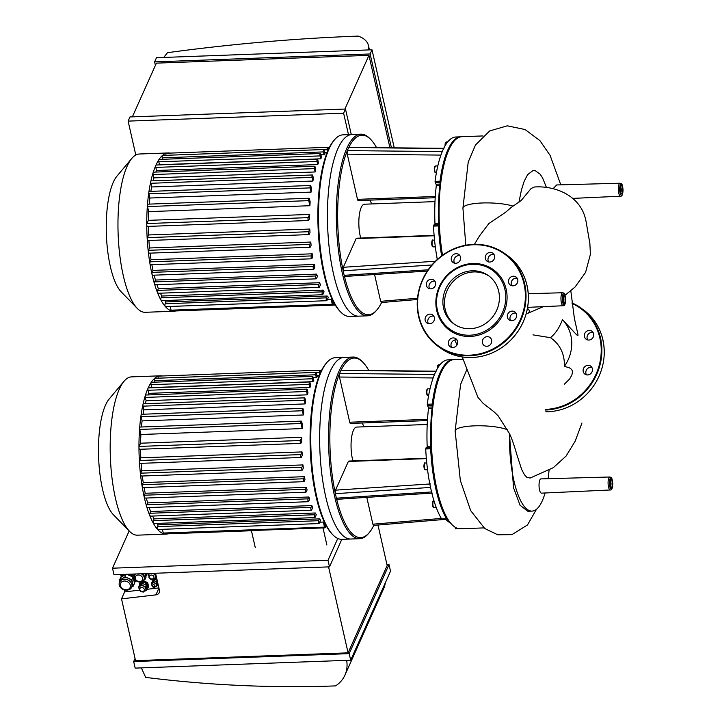 <?xml version="1.0" encoding="UTF-8"?>
<svg xmlns="http://www.w3.org/2000/svg" width="722" height="722" viewBox="0 0 722 722"><rect width="100%" height="100%" fill="white"/><g stroke="black" fill="none" stroke-linecap="round" stroke-linejoin="round"><path stroke-width="1.08" d="M255.272 547.619L251.4 530.553M323.005 527.926L326.876 544.993M309.955 387.443L309.26 384.366A1.561 0.478 -92.1 0 1 309.187 382.786A1.561 0.478 -92.1 0 1 309.576 381.974A1.561 0.478 -92.1 0 1 310 382.696L310.704 385.774A74.005 22.553 87.9 0 0 310.325 386.595A74.005 22.553 87.9 0 0 309.955 387.443L148.714 393.364L148.019 390.277A1.561 0.478 -92.1 0 1 148.091 388.129A79.194 24.142 -92.1 0 1 151.178 382.425A1.561 0.478 -92.1 0 1 151.358 382.299L312.59 376.379A1.561 0.478 87.9 0 0 312.211 377.191A1.561 0.478 87.9 0 0 312.274 378.77L312.942 381.676L151.701 387.597L151.042 384.691A1.561 0.478 -92.1 0 1 151.178 382.425A79.194 24.142 -92.1 0 1 154.634 378.364A1.561 0.478 -92.1 0 1 154.743 378.31L315.983 372.39A1.561 0.478 87.9 0 0 315.595 373.202A1.561 0.478 87.9 0 0 315.667 374.781L316.299 377.579L313.158 377.696M148.073 394.934A74.005 22.553 -92.1 0 1 148.714 393.364M307.987 392.732A74.005 22.553 87.9 0 0 307.337 394.826L146.106 400.746L145.348 397.416A1.561 0.478 -92.1 0 1 145.366 395.412A1.561 0.478 -92.1 0 1 145.663 395.024L306.895 389.104A1.561 0.478 -92.1 0 1 307.328 389.826L307.987 392.732M145.284 403.688A74.005 22.553 -92.1 0 1 146.106 400.746M305.659 401.36A74.005 22.553 87.9 0 0 305.108 403.923L143.877 409.843L143.037 406.152A1.561 0.478 -92.1 0 1 143.01 404.32A1.561 0.478 -92.1 0 1 143.353 403.76L304.594 397.84A1.561 0.478 -92.1 0 1 305.018 398.562L305.659 401.36M143.064 414.229A74.005 22.553 -92.1 0 1 143.877 409.843M303.745 411.865A74.005 22.553 87.9 0 0 303.33 414.979L142.09 420.899L141.133 416.675A1.561 0.478 -92.1 0 1 141.07 415.06A1.561 0.478 -92.1 0 1 141.449 414.284L302.689 408.363A1.561 0.478 -92.1 0 1 303.123 409.085L303.745 411.865M141.431 426.991A74.005 22.553 -92.1 0 1 142.09 420.899M302.374 424.707A74.005 22.553 87.9 0 0 302.13 428.579L140.889 434.5L139.743 429.428A1.561 0.478 -92.1 0 1 139.644 428.065A1.561 0.478 -92.1 0 1 140.059 427.045L301.291 421.125A1.561 0.478 -92.1 0 1 301.724 421.847L302.374 424.707M139.743 449.057A1.561 0.478 -92.1 0 1 139.499 449.301A1.561 0.478 -92.1 0 1 138.967 447.595A1.561 0.478 -92.1 0 1 139.147 446.431L140.582 443.209A74.005 22.553 -92.1 0 1 140.889 434.5M140.582 443.209L301.823 437.288A74.005 22.553 87.9 0 0 301.796 441.322L300.975 443.137A1.561 0.478 87.9 0 1 300.74 443.38L139.499 449.301M140.203 463.145A1.561 0.478 -92.1 0 1 139.96 463.38A1.561 0.478 -92.1 0 1 139.436 461.963A1.561 0.478 -92.1 0 1 139.608 460.51L140.799 457.829A74.005 22.553 -92.1 0 1 140.564 449.264M140.799 457.829L302.04 451.918A74.005 22.553 87.9 0 0 302.229 455.465L301.435 457.225A1.561 0.478 87.9 0 1 301.2 457.468L139.96 463.38M141.295 475.807A1.561 0.478 -92.1 0 1 141.052 476.051A1.561 0.478 -92.1 0 1 140.546 474.886A1.561 0.478 -92.1 0 1 140.7 473.181L141.747 470.834A74.005 22.553 -92.1 0 1 141.115 463.343M141.747 470.834L302.978 464.914A74.005 22.553 87.9 0 0 303.321 468.109L302.527 469.887A1.561 0.478 87.9 0 1 302.292 470.13L141.052 476.051M142.893 487.341A1.561 0.478 -92.1 0 1 142.649 487.585A1.561 0.478 -92.1 0 1 142.18 486.646A1.561 0.478 -92.1 0 1 142.297 484.706L143.245 482.594A74.005 22.553 -92.1 0 1 142.324 476.006M143.245 482.594L304.485 476.673A74.005 22.553 87.9 0 0 304.955 479.579L304.133 481.421A1.561 0.478 87.9 0 1 303.89 481.664L142.649 487.585M144.951 497.855A1.561 0.478 -92.1 0 1 144.707 498.099A1.561 0.478 -92.1 0 1 144.283 497.368A1.561 0.478 -92.1 0 1 144.355 495.22L145.23 493.27A74.005 22.553 -92.1 0 1 144.084 487.531M145.23 493.27L306.462 487.35A74.005 22.553 87.9 0 0 307.067 489.976L306.191 491.935A1.561 0.478 -92.1 0 1 305.947 492.178A1.561 0.478 -92.1 0 1 305.451 491.059A1.561 0.478 -92.1 0 1 305.587 489.308L306.462 487.35M147.441 507.386A1.561 0.478 -92.1 0 1 147.207 507.629A1.561 0.478 -92.1 0 1 146.819 507.097A1.561 0.478 -92.1 0 1 146.846 504.759L147.676 502.909A74.005 22.553 -92.1 0 1 146.349 498.036M147.676 502.909L308.908 496.998A74.005 22.553 87.9 0 0 309.63 499.353L308.682 501.465A1.561 0.478 -92.1 0 1 308.438 501.709A1.561 0.478 -92.1 0 1 307.942 500.599A1.561 0.478 -92.1 0 1 308.086 498.839L308.908 496.998M150.393 515.905A1.561 0.478 -92.1 0 1 150.149 516.149A1.561 0.478 -92.1 0 1 149.833 515.788A1.561 0.478 -92.1 0 1 149.797 513.279L150.591 511.501A74.005 22.553 -92.1 0 1 149.147 507.557M150.591 511.501L311.832 505.581A74.005 22.553 87.9 0 0 312.68 507.647L311.633 509.985A1.561 0.478 -92.1 0 1 311.39 510.228A1.561 0.478 -92.1 0 1 310.893 509.118A1.561 0.478 -92.1 0 1 311.038 507.358L311.832 505.581M153.849 523.288A1.561 0.478 -92.1 0 1 153.615 523.531A1.561 0.478 -92.1 0 1 153.362 523.315A1.561 0.478 -92.1 0 1 153.254 520.661L154.048 518.892A74.005 22.553 -92.1 0 1 152.577 516.059M154.048 518.892L315.279 512.981A74.005 22.553 87.9 0 0 316.29 514.687L315.09 517.367A1.561 0.478 -92.1 0 1 314.846 517.611A1.561 0.478 -92.1 0 1 314.35 516.492A1.561 0.478 -92.1 0 1 314.494 514.741L315.279 512.981M157.947 529.253A1.561 0.478 -92.1 0 1 157.703 529.497A1.561 0.478 -92.1 0 1 157.531 529.407A1.561 0.478 -92.1 0 1 157.179 528.107A1.561 0.478 -92.1 0 1 157.351 526.627L158.163 524.804A74.005 22.553 -92.1 0 1 156.99 523.405M158.163 524.804L319.395 518.883A74.005 22.553 87.9 0 0 320.622 520.12L319.178 523.333A1.561 0.478 -92.1 0 1 318.943 523.576A1.561 0.478 -92.1 0 1 318.438 522.466A1.561 0.478 -92.1 0 1 318.582 520.706L319.395 518.883M319.693 522.196L323.348 522.06A74.005 22.553 87.9 0 0 324.593 522.602L325.243 525.463A1.561 0.478 87.9 0 1 325.315 527.042A1.561 0.478 87.9 0 1 324.927 527.854L163.686 533.775A1.561 0.478 -92.1 0 1 163.641 533.766A1.561 0.478 -92.1 0 1 163.262 533.053L162.414 529.325M319.332 375.386L316.949 375.476M315.983 372.39A1.561 0.478 87.9 0 1 316.407 373.112L317.247 376.803A74.005 22.553 87.9 0 0 316.299 377.579M312.59 376.379A1.561 0.478 87.9 0 1 313.023 377.101L313.781 380.44A74.005 22.553 87.9 0 0 312.942 381.676M302.978 464.914L301.931 467.26A1.561 0.478 87.9 0 0 301.787 469.02A1.561 0.478 87.9 0 0 302.292 470.13M304.485 476.673L303.538 478.794A1.561 0.478 87.9 0 0 303.393 480.545A1.561 0.478 87.9 0 0 303.89 481.664M302.04 451.918L300.839 454.589A1.561 0.478 87.9 0 0 300.695 456.349A1.561 0.478 87.9 0 0 301.2 457.468M301.823 437.288L300.379 440.51A1.561 0.478 87.9 0 0 300.244 442.27A1.561 0.478 87.9 0 0 300.74 443.38M168.027 533.802A1.561 0.478 -92.1 0 1 167.991 533.811A79.194 24.142 -92.1 0 1 166.168 534.109A79.194 24.142 -92.1 0 1 163.641 533.766A79.194 24.142 -92.1 0 1 157.531 529.407A79.194 24.142 -92.1 0 1 153.362 523.315A79.194 24.142 -92.1 0 1 149.833 515.788A79.194 24.142 -92.1 0 1 146.819 507.097A79.194 24.142 -92.1 0 1 144.283 497.368A79.194 24.142 -92.1 0 1 142.18 486.646A79.194 24.142 -92.1 0 1 140.546 474.886A79.194 24.142 -92.1 0 1 139.436 461.963A79.194 24.142 -92.1 0 1 138.967 447.595A79.194 24.142 -92.1 0 1 139.644 428.065A79.194 24.142 -92.1 0 1 141.07 415.06A79.194 24.142 -92.1 0 1 143.01 404.32A79.194 24.142 -92.1 0 1 145.366 395.412A79.194 24.142 -92.1 0 1 148.091 388.129A1.561 0.478 -92.1 0 1 148.335 387.885L309.576 381.974M251.437 530.742L167.991 533.811A1.561 0.478 -92.1 0 1 167.757 533.621M323.348 522.06L324.494 527.132A1.561 0.478 87.9 0 0 324.927 527.854M154.761 382.173L154.427 380.702A1.561 0.478 -92.1 0 1 154.634 378.364A79.194 24.142 -92.1 0 1 158.497 376.117A1.561 0.478 -92.1 0 1 158.533 376.117L319.774 370.196A1.561 0.478 87.9 0 0 319.386 371.009A1.561 0.478 87.9 0 0 319.458 372.588L319.819 374.186M320.559 372.48L320.207 370.918A1.561 0.478 87.9 0 0 319.774 370.196M158.163 378.184A1.561 0.478 -92.1 0 1 158.497 376.117A79.194 24.142 -92.1 0 1 160.356 375.819A79.194 24.142 -92.1 0 1 162.215 375.981M305.108 403.923L304.278 400.232A1.561 0.478 -92.1 0 1 304.206 398.652A1.561 0.478 -92.1 0 1 304.594 397.84M307.337 394.826L306.579 391.495A1.561 0.478 -92.1 0 1 306.516 389.916A1.561 0.478 -92.1 0 1 306.895 389.104M303.33 414.979L302.374 410.755A1.561 0.478 -92.1 0 1 302.301 409.184A1.561 0.478 -92.1 0 1 302.689 408.363M302.13 428.579L300.975 423.516A1.561 0.478 -92.1 0 1 300.903 421.937A1.561 0.478 -92.1 0 1 301.291 421.125M330.125 371.505A90.882 27.707 -92.1 0 1 344.195 357.372L335.306 357.697A90.882 27.707 -92.1 0 0 326.615 362.805A90.882 27.707 -92.1 0 0 321.227 371.83A90.882 27.707 -92.1 0 0 311.516 459.887A90.882 27.707 -92.1 0 0 332.932 534.894A90.882 27.707 -92.1 0 0 341.966 539.343L350.865 539.018A90.882 27.707 -92.1 0 1 321.813 474.02A90.882 27.707 -92.1 0 1 330.125 371.505M332.932 534.894L332.012 533.946A89.844 27.382 -92.1 0 1 310.83 459.797A89.844 27.382 -92.1 0 1 320.442 372.751A89.844 27.382 -92.1 0 1 325.766 363.816L326.615 362.805M166.168 534.109L137.379 535.164A79.194 24.142 -92.1 0 1 129.5 531.284A79.194 24.142 -92.1 0 1 110.836 465.925A79.194 24.142 -92.1 0 1 119.301 389.185A79.194 24.142 -92.1 0 1 123.994 381.315A79.194 24.142 -92.1 0 1 131.566 376.875L160.356 375.819M129.5 531.284L113.363 514.669A61.045 18.61 -92.1 0 1 98.977 464.282A61.045 18.61 -92.1 0 1 105.502 405.141A61.045 18.61 -92.1 0 1 109.121 399.076L123.994 381.315M427.424 420.592L350.45 423.417A2.599 0.794 -92.1 0 1 349.728 422.217L339.475 377.028L339.575 373.491A89.844 27.382 -92.1 0 1 340.856 370.621A89.844 27.382 -92.1 0 1 363.058 362.453A89.844 27.382 -92.1 0 1 368.789 370.53M447.117 359.908L452.071 359.727L447.117 359.908A84.654 25.802 87.9 0 0 435.772 371.559A84.654 25.802 87.9 0 0 434.491 374.429A84.654 25.802 87.9 0 0 427.271 404.266L427.442 405.674L432.388 405.493L432.207 404.085L427.271 404.266M363.735 426.81A31.163 9.494 87.9 0 0 362.318 422.984M435.772 371.559L341.262 370.26M337.508 498.911L336.407 498.18A89.844 27.382 -92.1 0 1 335.378 493.667L335.522 490.148L348.356 461.475A2.599 0.794 -92.1 0 1 348.762 461.069L426.323 458.226M337.12 499.317L432.27 493.09M425.709 448.976L430.646 448.795L430.917 447.703L425.971 447.884L425.709 448.976A84.654 25.802 87.9 0 0 430.538 487.431A84.654 25.802 87.9 0 0 431.566 491.953A84.654 25.802 87.9 0 0 441.566 518.865L441.873 518.856M456.214 527.827L455.185 527.872L455.537 528.865L459.255 528.73M455.185 527.872L455.149 527.24M450.32 522.899A79.456 24.223 -92.1 0 1 445.402 518.856M373.617 525.408L445.808 519.317M373.978 525.047L372.877 524.199L366.785 497.377M373.806 525.39A89.844 27.382 -92.1 0 1 369.303 532.574A89.844 27.382 -92.1 0 1 336.407 498.18L431.566 491.953M430.538 487.431L335.378 493.667A89.844 27.382 -92.1 0 1 339.575 373.491L434.491 374.429M352.932 460.916A20.776 6.336 -92.1 0 1 351.082 443.308A20.776 6.336 -92.1 0 1 356.659 427.072L427.207 424.482M425.971 447.884L430.908 447.613M430.863 446.557L427.189 446.683L426.919 447.757M427.189 446.683A79.456 24.223 -92.1 0 1 428.516 408.508L432.045 408.381M432.207 406.973L428.336 407.118L428.516 408.508M428.336 407.118L427.442 405.674M432.207 404.085A84.654 25.802 87.9 0 1 452.062 359.727L452.252 359.881M483.984 527.899L460.374 528.766A84.654 25.802 -92.1 0 1 451.954 524.614A84.654 25.802 -92.1 0 1 431.449 425.718A84.654 25.802 -92.1 0 1 446.07 364.33L445.221 365.341A83.617 25.487 87.9 0 0 432.388 405.493A83.617 25.487 87.9 0 0 430.917 447.703A83.617 25.487 87.9 0 0 446.927 518.261L446.665 518.811L441.566 518.865M430.646 448.795A84.654 25.802 87.9 0 0 446.512 518.685M446.927 518.261A83.617 25.487 87.9 0 0 451.033 523.667L451.954 524.614M363.058 362.453L362.128 361.496A90.882 27.707 87.9 0 0 353.094 357.047A90.882 27.707 87.9 0 0 328.718 428.056A90.882 27.707 87.9 0 0 359.764 538.693A90.882 27.707 87.9 0 0 368.446 533.594L369.303 532.574M359.764 538.693L350.865 539.018A90.882 27.707 -92.1 0 1 319.819 428.381A90.882 27.707 -92.1 0 1 344.195 357.372L353.094 357.047M446.07 364.33A84.654 25.802 -92.1 0 1 454.156 359.574L463.118 359.24M435.204 197.729L358.229 200.554A2.599 0.794 -92.1 0 1 357.507 199.344L347.255 154.156L347.363 150.618A89.844 27.382 -92.1 0 1 348.645 147.757A89.844 27.382 -92.1 0 1 370.837 139.581A89.844 27.382 -92.1 0 1 376.568 147.667M454.932 137.045L454.914 137.045A84.654 25.802 87.9 0 0 443.552 148.687A84.654 25.802 87.9 0 0 442.27 151.557A84.654 25.802 87.9 0 0 435.05 181.393L435.231 182.81L440.167 182.621L439.996 181.213L435.05 181.393M371.514 203.947A31.163 9.494 87.9 0 0 370.097 200.111M459.86 136.855L454.905 137.045L460.031 137.009M443.552 148.687L349.033 147.387L443.949 148.326M345.296 276.048L344.186 275.317A89.844 27.382 -92.1 0 1 343.167 270.804L343.302 267.284L356.136 238.603A2.599 0.794 -92.1 0 1 356.542 238.206L434.102 235.354M344.908 276.454L427.28 271.057M381.397 302.536L417.379 299.504M381.757 302.175L380.656 301.327L374.574 274.504M381.595 302.518A89.844 27.382 -92.1 0 1 377.083 309.702A89.844 27.382 -92.1 0 1 344.186 275.317L428.119 269.82M431.864 264.992L343.167 270.804A89.844 27.382 -92.1 0 1 347.363 150.618L442.27 151.557M360.72 238.052A20.776 6.336 -92.1 0 1 358.87 220.436A20.776 6.336 -92.1 0 1 364.439 204.209L434.996 201.619M438.696 224.831L433.76 225.02L433.489 226.112A84.654 25.802 87.9 0 0 437.297 259.415M433.76 225.02L438.687 224.741M438.642 223.685L434.969 223.82L434.698 224.885M434.969 223.82A79.456 24.223 -92.1 0 1 436.305 185.635L439.824 185.509M439.987 184.11L436.115 184.245L436.305 185.635M436.115 184.245L435.231 182.81M433.489 226.112L438.435 225.932L438.696 224.84A83.617 25.487 87.9 0 0 441.945 255.624M438.435 225.932A84.654 25.802 87.9 0 0 441.638 255.85M442.523 255.2A84.654 25.802 -92.1 0 1 439.238 202.846A84.654 25.802 -92.1 0 1 453.849 141.458L453.001 142.469A83.617 25.487 87.9 0 0 440.167 182.621A83.617 25.487 87.9 0 0 438.696 224.84M459.842 136.864A84.654 25.802 87.9 0 0 439.996 181.213M370.837 139.581L369.917 138.633A90.882 27.707 87.9 0 0 360.883 134.175A90.882 27.707 87.9 0 0 336.497 205.192A90.882 27.707 87.9 0 0 367.543 315.821A90.882 27.707 87.9 0 0 376.234 310.722L377.083 309.702M327.608 205.517A90.882 27.707 -92.1 0 1 351.984 134.509L343.085 134.833A90.882 27.707 -92.1 0 0 334.403 139.933A90.882 27.707 -92.1 0 0 324.638 274.324A90.882 27.707 -92.1 0 0 340.721 312.021A90.882 27.707 -92.1 0 0 349.755 316.48L358.653 316.155A90.882 27.707 -92.1 0 1 327.608 205.517M453.849 141.458A84.654 25.802 -92.1 0 1 461.945 136.702L482.964 135.935M314.539 265.804A74.005 22.553 87.9 0 0 314.846 267.113L313.971 269.062A1.561 0.478 -92.1 0 1 313.727 269.306A1.561 0.478 -92.1 0 1 313.231 268.196A1.561 0.478 -92.1 0 1 313.375 266.436L314.25 264.478A74.005 22.553 87.9 0 0 314.539 265.804M155.23 284.522A1.561 0.478 -92.1 0 1 154.986 284.757A1.561 0.478 -92.1 0 1 154.607 284.233A1.561 0.478 -92.1 0 1 154.634 281.887L155.456 280.046A74.005 22.553 -92.1 0 1 154.129 275.163M155.456 280.046L316.696 274.125A74.005 22.553 87.9 0 0 317.409 276.481L316.462 278.602A1.561 0.478 -92.1 0 1 316.227 278.845A1.561 0.478 -92.1 0 1 315.722 277.726A1.561 0.478 -92.1 0 1 315.866 275.966L316.696 274.125M158.172 293.042A1.561 0.478 -92.1 0 1 157.938 293.276A1.561 0.478 -92.1 0 1 157.613 292.915A1.561 0.478 -92.1 0 1 157.576 290.406L158.38 288.629A74.005 22.553 -92.1 0 1 156.927 284.694M158.38 288.629L319.611 282.708A74.005 22.553 87.9 0 0 320.46 284.775L319.413 287.121A1.561 0.478 -92.1 0 1 319.169 287.365A1.561 0.478 -92.1 0 1 318.673 286.246A1.561 0.478 -92.1 0 1 318.817 284.486L319.611 282.708M161.638 300.415A1.561 0.478 -92.1 0 1 161.394 300.659A1.561 0.478 -92.1 0 1 161.141 300.451A1.561 0.478 -92.1 0 1 161.042 297.789L161.827 296.029A74.005 22.553 -92.1 0 1 160.356 293.195M161.827 296.029L323.068 290.109A74.005 22.553 87.9 0 0 324.07 291.823L322.869 294.495A1.561 0.478 -92.1 0 1 322.635 294.738A1.561 0.478 -92.1 0 1 322.129 293.628A1.561 0.478 -92.1 0 1 322.274 291.868L323.068 290.109M165.726 306.381A1.561 0.478 -92.1 0 1 165.482 306.624A1.561 0.478 -92.1 0 1 165.32 306.534A1.561 0.478 -92.1 0 1 164.959 305.244A1.561 0.478 -92.1 0 1 165.13 303.754L165.943 301.931A74.005 22.553 -92.1 0 1 164.769 300.532M165.943 301.931L327.183 296.02A74.005 22.553 87.9 0 0 328.402 297.247L326.967 300.469A1.561 0.478 -92.1 0 1 326.723 300.704A1.561 0.478 -92.1 0 1 326.227 299.594A1.561 0.478 -92.1 0 1 326.371 297.834L327.183 296.02M327.472 299.332L331.127 299.197A74.005 22.553 87.9 0 0 332.373 299.729L333.022 302.599A1.561 0.478 87.9 0 1 333.095 304.17A1.561 0.478 87.9 0 1 332.707 304.991L171.475 310.902A1.561 0.478 -92.1 0 1 171.421 310.902A1.561 0.478 -92.1 0 1 171.042 310.18L170.193 306.453M327.111 152.523L324.729 152.604M162.54 159.309L162.206 157.829L323.447 151.909A1.561 0.478 87.9 0 1 323.375 150.338A1.561 0.478 87.9 0 1 323.763 149.526A1.561 0.478 87.9 0 1 324.196 150.248L325.035 153.939A74.005 22.553 87.9 0 0 324.079 154.716L320.947 154.833M320.378 153.515A1.561 0.478 87.9 0 1 320.812 154.237L321.561 157.567A74.005 22.553 87.9 0 0 320.721 158.813L159.481 164.724L158.822 161.818A1.561 0.478 -92.1 0 1 158.957 159.562A1.561 0.478 -92.1 0 1 159.138 159.427L320.378 153.515A1.561 0.478 87.9 0 0 319.99 154.327A1.561 0.478 87.9 0 0 320.063 155.907L320.721 158.813M317.734 164.571L317.039 161.493A1.561 0.478 -92.1 0 1 316.967 159.914A1.561 0.478 -92.1 0 1 317.355 159.102A1.561 0.478 -92.1 0 1 317.788 159.824L318.483 162.91A74.005 22.553 87.9 0 0 317.734 164.571L156.503 170.491L155.799 167.414A1.561 0.478 -92.1 0 1 155.88 165.266A79.194 24.142 -92.1 0 1 158.957 159.562A79.194 24.142 -92.1 0 1 162.414 155.492A1.561 0.478 -92.1 0 1 162.522 155.438L323.763 149.526M155.862 172.062A74.005 22.553 -92.1 0 1 156.503 170.491M315.776 169.869A74.005 22.553 87.9 0 0 315.126 171.962L153.885 177.883L153.127 174.543A1.561 0.478 -92.1 0 1 153.154 172.54A1.561 0.478 -92.1 0 1 153.443 172.152L314.684 166.231A1.561 0.478 -92.1 0 1 315.117 166.963L315.776 169.869M153.073 180.816A74.005 22.553 -92.1 0 1 153.885 177.883M313.438 178.496A74.005 22.553 87.9 0 0 312.897 181.051L151.656 186.971L150.817 183.28A1.561 0.478 -92.1 0 1 150.799 181.448A1.561 0.478 -92.1 0 1 151.133 180.888L312.373 174.968A1.561 0.478 -92.1 0 1 312.807 175.69L313.438 178.496M150.853 191.357A74.005 22.553 -92.1 0 1 151.656 186.971M311.534 188.993A74.005 22.553 87.9 0 0 311.11 192.106L149.878 198.027L148.922 193.812A1.561 0.478 -92.1 0 1 148.858 192.187A1.561 0.478 -92.1 0 1 149.237 191.42L310.469 185.5A1.561 0.478 -92.1 0 1 310.902 186.222L311.534 188.993M149.219 204.118A74.005 22.553 -92.1 0 1 149.878 198.027M310.153 201.844A74.005 22.553 87.9 0 0 309.909 205.716L148.669 211.636L147.523 206.564A1.561 0.478 -92.1 0 1 147.432 205.201A1.561 0.478 -92.1 0 1 147.839 204.173L309.079 198.252A1.561 0.478 -92.1 0 1 309.503 198.974L310.153 201.844M147.523 226.194A1.561 0.478 -92.1 0 1 147.288 226.428A1.561 0.478 -92.1 0 1 146.746 224.732A1.561 0.478 -92.1 0 1 146.927 223.558L148.371 220.345A74.005 22.553 -92.1 0 1 148.669 211.636M148.371 220.345L309.603 214.425A74.005 22.553 87.9 0 0 309.576 218.45L308.763 220.273A1.561 0.478 87.9 0 1 308.52 220.517L147.288 226.428M147.983 240.273A1.561 0.478 -92.1 0 1 147.739 240.516A1.561 0.478 -92.1 0 1 147.216 239.09A1.561 0.478 -92.1 0 1 147.387 237.646L148.588 234.966A74.005 22.553 -92.1 0 1 148.353 226.392M148.588 234.966L309.819 229.045A74.005 22.553 87.9 0 0 310.009 232.592L309.224 234.352A1.561 0.478 87.9 0 1 308.98 234.596L147.739 240.516M149.075 252.944A1.561 0.478 -92.1 0 1 148.831 253.178A1.561 0.478 -92.1 0 1 148.326 252.014A1.561 0.478 -92.1 0 1 148.479 250.308L149.526 247.971A74.005 22.553 -92.1 0 1 148.894 240.471M149.526 247.971L310.767 242.05A74.005 22.553 87.9 0 0 311.11 245.245L310.316 247.023A1.561 0.478 87.9 0 1 310.072 247.267L148.831 253.178M150.681 264.469A1.561 0.478 -92.1 0 1 150.438 264.712A1.561 0.478 -92.1 0 1 149.968 263.783A1.561 0.478 -92.1 0 1 150.077 261.842L151.024 259.721A74.005 22.553 -92.1 0 1 150.104 253.133M151.024 259.721L312.265 253.81A74.005 22.553 87.9 0 0 312.743 256.707L311.913 258.548A1.561 0.478 87.9 0 1 311.669 258.792L150.438 264.712M152.73 274.983A1.561 0.478 -92.1 0 1 152.495 275.226A1.561 0.478 -92.1 0 1 152.062 274.504A1.561 0.478 -92.1 0 1 152.134 272.356L153.01 270.398A74.005 22.553 -92.1 0 1 151.864 264.658M153.01 270.398L314.25 264.478M331.127 299.197L332.273 304.269A1.561 0.478 87.9 0 0 332.707 304.991M175.789 310.938A79.194 24.142 -92.1 0 1 173.948 311.236A79.194 24.142 -92.1 0 1 171.421 310.902A79.194 24.142 -92.1 0 1 165.32 306.534A79.194 24.142 -92.1 0 1 161.141 300.451A79.194 24.142 -92.1 0 1 157.613 292.915A79.194 24.142 -92.1 0 1 154.607 284.233A79.194 24.142 -92.1 0 1 152.062 274.504A79.194 24.142 -92.1 0 1 149.968 263.783A79.194 24.142 -92.1 0 1 148.326 252.014A79.194 24.142 -92.1 0 1 147.216 239.09A79.194 24.142 -92.1 0 1 146.746 224.732A79.194 24.142 -92.1 0 1 147.432 205.201A79.194 24.142 -92.1 0 1 148.858 192.187A79.194 24.142 -92.1 0 1 150.799 181.448A79.194 24.142 -92.1 0 1 153.154 172.54A79.194 24.142 -92.1 0 1 155.88 165.266A1.561 0.478 -92.1 0 1 156.114 165.022L317.355 159.102M323.447 151.909L324.079 154.716M162.206 157.829A1.561 0.478 -92.1 0 1 162.414 155.492A79.194 24.142 -92.1 0 1 166.286 153.254A1.561 0.478 -92.1 0 1 166.322 153.245L327.553 147.324A1.561 0.478 87.9 0 0 327.174 148.145A1.561 0.478 87.9 0 0 327.237 149.716L327.598 151.313M328.339 149.616L327.987 148.046A1.561 0.478 87.9 0 0 327.553 147.324M165.943 155.311A1.561 0.478 -92.1 0 1 166.286 153.254A79.194 24.142 -92.1 0 1 168.136 152.947A79.194 24.142 -92.1 0 1 169.995 153.109M312.897 181.051L312.057 177.359A1.561 0.478 -92.1 0 1 311.985 175.78A1.561 0.478 -92.1 0 1 312.373 174.968M315.126 171.962L314.368 168.623A1.561 0.478 -92.1 0 1 314.296 167.053A1.561 0.478 -92.1 0 1 314.684 166.231M311.11 192.106L310.153 187.891A1.561 0.478 -92.1 0 1 310.09 186.312A1.561 0.478 -92.1 0 1 310.469 185.5M309.909 205.716L308.754 200.644A1.561 0.478 -92.1 0 1 308.691 199.064A1.561 0.478 -92.1 0 1 309.079 198.252M310.767 242.05L309.72 244.388A1.561 0.478 87.9 0 0 309.576 246.148A1.561 0.478 87.9 0 0 310.072 247.267M312.265 253.81L311.317 255.922A1.561 0.478 87.9 0 0 311.173 257.682A1.561 0.478 87.9 0 0 311.669 258.792M309.819 229.045L308.628 231.726A1.561 0.478 87.9 0 0 308.484 233.477A1.561 0.478 87.9 0 0 308.98 234.596M309.603 214.425L308.168 217.638A1.561 0.478 87.9 0 0 308.023 219.398A1.561 0.478 87.9 0 0 308.52 220.517M367.543 315.821L358.653 316.155A90.882 27.707 -92.1 0 1 333.528 273.999A90.882 27.707 -92.1 0 1 329.512 182.016A90.882 27.707 -92.1 0 1 351.984 134.509L360.883 134.175M340.721 312.021L339.791 311.074A89.844 27.382 -92.1 0 1 323.898 273.8A89.844 27.382 -92.1 0 1 333.546 140.952L334.403 139.933M173.948 311.236L145.158 312.292A79.194 24.142 -92.1 0 1 137.279 308.411A79.194 24.142 -92.1 0 1 123.272 275.56A79.194 24.142 -92.1 0 1 131.783 158.452A79.194 24.142 -92.1 0 1 139.346 154.003L168.136 152.947M137.279 308.411L121.143 291.796A61.045 18.61 -92.1 0 1 110.34 266.472A61.045 18.61 -92.1 0 1 116.901 176.204L131.783 158.452M591.246 366.623A4.937 4.576 125.6 0 1 584.937 374.158A4.937 4.576 125.6 0 1 584.089 367.489A4.937 4.576 125.6 0 1 591.246 366.623M591.832 367.372A4.937 4.576 -54.4 0 0 586.481 374.853M589.197 330.441A4.937 4.576 125.6 0 1 592.744 337.914A4.937 4.576 125.6 0 1 584.603 333.952A4.937 4.576 125.6 0 1 589.197 330.441M593.051 332.481A4.937 4.576 -54.4 0 0 587.699 339.963M510.625 320.622A4.937 4.576 125.6 0 1 515.977 313.14M515.4 312.391A4.937 4.576 -54.4 0 0 508.234 313.258A4.937 4.576 -54.4 0 0 515.427 318.898A4.937 4.576 -54.4 0 0 515.4 312.391M491.718 341.298A4.937 4.576 -54.4 0 0 483.298 338.808A4.937 4.576 -54.4 0 0 489.02 345.676A4.937 4.576 -54.4 0 0 491.718 341.298M451.647 347.426A4.937 4.576 125.6 0 1 456.99 339.945M456.178 346A4.937 4.576 -54.4 0 0 455.844 338.708A4.937 4.576 -54.4 0 0 449.255 340.062A4.937 4.576 -54.4 0 0 456.178 346M428.426 323.637A4.937 4.576 125.6 0 1 433.778 316.155M429.59 323.745A4.937 4.576 -54.4 0 0 432.631 314.918A4.937 4.576 -54.4 0 0 426.034 316.272A4.937 4.576 -54.4 0 0 429.59 323.745M429.644 288.746A4.937 4.576 125.6 0 1 434.996 281.264M427.541 287.564A4.937 4.576 -54.4 0 0 434.698 286.706A4.937 4.576 -54.4 0 0 427.505 281.066A4.937 4.576 -54.4 0 0 427.541 287.564M454.589 263.187A4.937 4.576 125.6 0 1 459.932 255.705M451.223 258.656A4.937 4.576 -54.4 0 0 459.634 261.147A4.937 4.576 -54.4 0 0 453.921 254.288A4.937 4.576 -54.4 0 0 451.223 258.656M488.632 261.942A4.937 4.576 125.6 0 1 493.983 254.46M486.763 253.954A4.937 4.576 -54.4 0 0 487.097 261.247A4.937 4.576 -54.4 0 0 493.686 259.902A4.937 4.576 -54.4 0 0 486.763 253.954M511.844 285.731A4.937 4.576 125.6 0 1 517.196 278.25M513.342 276.21A4.937 4.576 -54.4 0 0 510.31 285.037A4.937 4.576 -54.4 0 0 516.898 283.683A4.937 4.576 -54.4 0 0 513.342 276.21M507.061 298.673A37.391 34.665 -54.4 0 0 454.779 269.053A37.391 34.665 -54.4 0 0 452.568 332.219A37.391 34.665 -54.4 0 0 507.061 298.673M505.752 298.484A36.353 33.699 -54.4 0 0 454.923 269.685A36.353 33.699 -54.4 0 0 452.775 331.091A36.353 33.699 -54.4 0 0 505.752 298.484M489.191 276.192A29.683 27.517 -54.4 0 0 450.347 284.883A29.683 27.517 -54.4 0 0 454.689 324.449M499.398 298.718A29.683 27.517 -54.4 0 0 488.415 275.605A29.683 27.517 -54.4 0 0 448.768 283.746A29.683 27.517 -54.4 0 0 453.885 323.898A29.683 27.517 -54.4 0 0 483.162 325.026A29.683 27.517 -54.4 0 0 499.398 298.718M565.037 295.262L575.082 286.995L585.578 272.384L590.397 254.343L589.883 243.522L586.02 221.266C581.048 194.444 553.503 185.527 534.433 187.007L531.166 188.46L521.122 200.554L511.158 207.458L505.445 212.394L488.839 223.585L479.516 235.886L474.444 244.334M543.377 306.642L527.836 313.276L529.831 311.11L527.493 308.195M462.224 356.957L477.982 397.398L483.153 403.372L494.001 411.793L498.18 415.881L509.506 433.651C511.717 438.272 514.172 445.275 516.862 454.643L521.663 469.471L524.479 474.787L526.726 477.215L530.119 478.054L553.323 467.666L566.075 456.078L575.172 441.205L581.95 422.993M532.971 334.864L550.48 337.679C555.462 333.618 559.451 327.617 562.456 319.675L576.697 334.873L577.961 335.459L577.925 334.259M564.261 384.303L569.586 379.068L571.851 375.079L572.465 372.344L572.122 370.26L570.38 368.22L564.405 366.28C564.703 353.915 560.055 344.376 550.48 337.679M509.506 433.651A65.837 20.072 87.9 0 0 532.069 511.104L527.818 511.257L520.084 505.265L513.559 487.873L509.407 433.624M532.069 511.104A65.837 20.072 87.9 0 0 545.083 492.982M548.07 478.695A65.837 20.072 87.9 0 0 549.054 470.356M620.099 183.217L621.11 183.541C621.904 183.379 622.544 185.428 623.023 189.696C622.933 194.2 622.111 196.366 620.577 196.203A6.498 1.986 -92.1 0 1 618.348 189.787A6.498 1.986 -92.1 0 1 620.099 183.217L556.671 184.958L552.998 188.803M540.958 478.894A7.13 2.175 87.9 0 0 539.045 486.096A7.13 2.175 87.9 0 0 541.482 493.144L610.316 489.985A6.498 1.986 -92.1 0 1 608.086 483.569A6.498 1.986 -92.1 0 1 609.837 476.998L540.958 478.894M518.919 202.277L521.446 189.949L524.163 181.285L527.638 174.607L532.998 170.563L535.173 170.618L540.146 174.201L542.502 177.747L546.563 187.729M564.405 366.28A37.472 34.737 -54.4 0 0 562.456 319.675M148.461 575.642L148.209 574.522L149.734 573.575A3.637 2.942 24.1 0 1 149.968 573.448L149.734 573.575A3.637 2.942 24.1 0 0 148.75 574.685L148.687 574.82C149.201 579.64 151.412 580.632 155.329 577.799A3.637 2.942 -155.9 0 0 152.441 573.358M155.573 573.268L155.131 574.27L152.938 573.34A3.637 2.942 24.1 0 1 153.199 573.448A3.637 2.942 24.1 0 1 155.528 576.048A3.637 2.942 24.1 0 1 155.383 577.654A3.637 2.942 24.1 0 1 155.356 577.726M151.656 583.945A2.599 2.103 24.1 0 1 151.692 583.872A2.599 2.103 24.1 0 1 152.396 583.087A2.599 2.103 24.1 0 1 154.86 582.988A2.599 2.103 24.1 0 1 156.53 584.847A2.599 2.103 24.1 0 1 156.43 585.993A2.599 2.103 24.1 0 1 156.394 586.065M139.102 587.257A3.637 2.942 24.1 0 1 139.129 587.194A3.637 2.942 24.1 0 1 140.113 586.083A3.637 2.942 24.1 0 1 143.579 585.957A3.637 2.942 24.1 0 1 145.907 588.547A3.637 2.942 24.1 0 1 145.763 590.163A3.637 2.942 24.1 0 1 145.736 590.226M151.476 584.513L151.304 583.764L153.488 582.401L156.241 583.584L156.818 586.111L156.132 586.535M138.841 588.15L138.588 587.031L141.647 585.136L145.501 586.778L146.313 590.316L145.303 590.939M143.642 591.977L142.929 592.085M139.68 590.695L139.301 590.181L124.626 591.905L124.193 590.018M155.131 574.27L155.934 577.817L154.923 578.439M153.263 579.468L154.95 578.421M149.301 578.196L148.922 577.672M156.385 576.806L155.934 577.817M148.669 573.494L148.209 574.522M138.588 587.031L139.328 585.361L142.387 583.466L144.319 584.288L146.25 585.109L147.053 588.647L146.313 590.316M142.387 583.466L141.647 585.136M146.25 585.109L145.501 586.778M151.304 583.764L152.044 582.094L154.228 580.741L156.99 581.914L157.567 584.441L156.818 586.111M154.228 580.741L153.488 582.401M156.99 581.914L156.241 583.584M134.635 575.272A5.189 4.206 24.1 0 1 134.725 575.055A5.189 4.206 24.1 0 1 135.483 573.981M141.936 573.746A5.189 4.206 24.1 0 1 144.409 576.995A5.189 4.206 24.1 0 1 144.201 579.306A5.189 4.206 24.1 0 1 144.102 579.504M142.117 573.737L143.831 574.468L144.978 579.531L143.66 580.344M134.274 576.282L133.949 574.829L135.303 573.99M145.14 573.629L145.979 577.302L144.978 579.531M134.31 574.026L133.949 574.829M144.192 573.665L143.831 574.468M152.658 581.715L153.055 580.813A2.599 2.103 24.1 0 1 154.932 579.685A2.599 2.103 24.1 0 1 157.243 580.623M140.185 584.838L140.501 584.134A3.637 2.942 24.1 0 1 143.118 582.546A3.637 2.942 24.1 0 1 146.494 583.999A3.637 2.942 24.1 0 1 147.135 587.103L146.846 587.735M145.573 573.611A4.675 3.781 24.1 0 1 145.483 575.118M146.629 573.575L146.972 575.082L145.781 576.427M146.07 573.593L146.602 575.912M157.965 583.773L157.477 584.071M155.429 578.132L156.818 578.728M154.761 578.836L157.071 579.838M152.432 581.851L152.125 580.443M139.716 585.127L139.779 582.907L141.205 582.013M139.4 583.737L143.2 580.903M142.902 581.571L147.315 583.448L148.227 587.491L148.606 586.661L147.685 582.609L143.335 580.759M148.227 587.491L146.972 588.277M147.315 583.448L147.685 582.609M121.54 576.941L121.341 576.066L124.022 574.405M130.303 574.171L133.696 575.614L135.131 581.941L134.301 582.455M125.547 574.468A5.713 4.63 -155.9 0 0 123.778 575.56M133.769 580.064A5.713 4.63 -155.9 0 0 133.209 577.582M132.776 576.887A5.713 4.63 -155.9 0 0 128.29 574.243M121.341 576.066L122.298 574.468M133.976 574.974L133.696 575.614M135.745 580.506L135.131 581.941M129.834 589.342A6.489 5.253 -155.9 0 0 131.612 587.356L132.288 585.831A6.489 5.253 -155.9 0 0 132.55 582.961A6.489 5.253 -155.9 0 0 128.399 578.322A6.489 5.253 -155.9 0 0 122.217 578.539A6.489 5.253 -155.9 0 0 120.439 580.524L119.753 582.049C116.603 586.833 126.233 594.495 131.612 587.356A6.489 5.253 -155.9 0 0 130.456 581.824A6.489 5.253 -155.9 0 0 124.437 579.224A6.489 5.253 -155.9 0 0 119.753 582.049M133.254 586.129L134.5 583.349L133.083 577.022L131.846 579.802L133.254 586.129L131.738 587.058M119.843 581.86L119.473 580.226L124.951 576.851L131.846 579.802M125.754 574.342L120.718 577.438L119.473 580.226M126.079 574.324L124.951 576.851M133.083 577.022L126.747 574.306M146.746 589.332L158.903 587.916M155.573 573.241L159.445 590.325A5.189 4.206 24.1 0 1 159.246 592.627A5.189 4.206 24.1 0 1 155.925 594.856L121.513 598.863L124.626 591.905M121.269 577.104L120.682 574.522M328.573 566.896L348.085 652.85L135.537 660.648L121.513 598.863M346.641 660.35A36.353 29.44 24.1 0 1 344.945 675.115A36.353 29.44 24.1 0 1 335.55 685.9A1063.867 861.526 24.1 0 1 145.7 677.407L141.35 667.886M344.945 675.115L383.535 588.899A36.353 29.44 -155.9 0 0 385.34 582.762M133.678 661.542L349.195 653.627L350.684 660.197L135.176 668.112L133.678 661.542L135.05 658.491M329.494 566.86L113.986 574.766L112.497 568.196L328.005 560.29L329.494 566.86L341.813 539.352M377.976 525.038L387.173 565.525L348.085 652.85M350.684 660.197L390.521 571.201L389.023 564.631L349.195 653.627M389.023 564.631L386.983 564.703M337.77 538.468L328.005 560.29M129.166 530.941L112.497 568.196M163.732 57.444L167.513 52.679A1063.867 533.323 167.2 0 1 358.247 36.1A36.353 18.221 167.2 0 1 368.4 45.396A36.353 18.221 167.2 0 1 368.328 49.935M344.899 109.058L368.951 55.341L389.934 147.793M368.951 55.341L156.403 63.139L132.361 116.856M129.978 116.946L345.486 109.031L343.618 113.21L128.11 121.115L129.978 116.946M370.133 53.969L154.625 61.884L156.484 57.706L372.001 49.8L370.133 53.969L391.432 147.811M372.001 49.8L394.248 147.839M154.625 61.884L155.41 65.359M345.486 109.031L351.271 134.527M343.618 113.21L348.482 134.635M128.11 121.115L135.799 155.013M140.7 473.181L301.931 467.26M142.297 484.706L303.538 478.794M139.608 460.51L300.839 454.589M139.147 446.431L300.379 440.51M144.355 495.22L305.587 489.308M163.262 533.053L324.494 527.132M149.797 513.279L311.038 507.358M146.846 504.759L308.086 498.839M153.254 520.661L314.494 514.741M157.351 526.627L318.582 520.706M154.427 380.702L315.667 374.781M151.042 384.691L312.274 378.77M316.281 372.705L319.458 372.588M148.019 390.277L309.26 384.366M143.037 406.152L304.278 400.232M145.348 397.416L306.579 391.495M141.133 416.675L302.374 410.755M139.743 429.428L300.975 423.516M427.496 419.356L349.728 422.217M339.475 377.028L433.137 377.958M348.356 461.475L426.359 458.614M430.682 483.921L335.522 490.148M441.313 518.432L372.877 524.199M438.001 365.35A2.852 0.866 87.9 0 0 437.288 367.57A2.852 0.866 87.9 0 0 437.315 368.635M437.622 368.121A3.375 1.029 -92.1 0 1 437.622 367.444A3.375 1.029 -92.1 0 1 438.525 364.809L437.288 368.68M427.243 389.384A2.852 0.866 87.9 0 0 426.531 391.604A2.852 0.866 87.9 0 0 427.451 395.078M426.864 391.477A3.375 1.029 -92.1 0 1 427.776 388.833L426.503 391.568C426.639 394.456 427.144 395.791 428.02 395.584A3.375 1.029 -92.1 0 1 426.864 391.477M424.653 463.569A2.852 0.866 87.9 0 0 423.931 466.213A2.852 0.866 87.9 0 0 424.716 469.201M425.195 469.688A3.375 1.029 -92.1 0 1 424.274 466.051A3.375 1.029 -92.1 0 1 425.186 463.028C423.796 461.548 423.534 469.273 424.906 469.607L425.429 469.769A3.375 1.029 -92.1 0 1 425.195 469.688M433.245 501.438A2.852 0.866 87.9 0 0 432.532 504.082A2.852 0.866 87.9 0 0 433.308 507.07M433.787 507.557A3.375 1.029 -92.1 0 1 432.866 503.911A3.375 1.029 -92.1 0 1 433.778 500.887C432.388 499.416 432.135 507.142 433.498 507.476L434.021 507.638A3.375 1.029 -92.1 0 1 433.787 507.557M435.285 196.492L357.507 199.344M347.255 154.156L440.916 155.086M356.136 238.603L434.139 235.742M435.348 261.256L343.302 267.284M417.487 298.231L380.656 301.327M445.781 142.478A2.852 0.866 87.9 0 0 445.068 144.707A2.852 0.866 87.9 0 0 445.095 145.772M445.402 145.248A3.375 1.029 -92.1 0 1 445.402 144.571A3.375 1.029 -92.1 0 1 446.313 141.936L445.077 145.808M435.023 166.511A2.852 0.866 87.9 0 0 434.31 168.74A2.852 0.866 87.9 0 0 435.231 172.206M434.653 168.605A3.375 1.029 -92.1 0 1 435.556 165.97L434.292 168.704C434.418 171.592 434.924 172.928 435.799 172.711A3.375 1.029 -92.1 0 1 434.653 168.605M432.433 240.697A2.852 0.866 87.9 0 0 431.72 243.341A2.852 0.866 87.9 0 0 432.496 246.337M432.974 246.825A3.375 1.029 -92.1 0 1 432.054 243.179A3.375 1.029 -92.1 0 1 432.965 240.155C431.575 238.675 431.323 246.401 432.686 246.734L433.209 246.906A3.375 1.029 -92.1 0 1 432.974 246.825M333.05 304.422L334.837 304.359M171.042 310.18L332.273 304.269M158.822 161.818L320.063 155.907M324.061 149.833L327.237 149.716M155.799 167.414L317.039 161.493M150.817 183.28L312.057 177.359M153.127 174.543L314.368 168.623M148.922 193.812L310.153 187.891M147.523 206.564L308.754 200.644M148.479 250.308L309.72 244.388M150.077 261.842L311.317 255.922M147.387 237.646L308.628 231.726M146.927 223.558L308.168 217.638M152.134 272.356L313.375 266.436M157.576 290.406L318.817 284.486M154.634 281.887L315.866 275.966M161.042 297.789L322.274 291.868M165.13 303.754L326.371 297.834M545.814 411.775A57.128 52.959 -54.4 0 0 604.224 354.024A57.128 52.959 -54.4 0 0 583.078 309.548C597.392 320.387 604.449 335.225 604.251 354.06M545.435 410.042A57.128 52.959 -54.4 0 0 601.85 352.327A57.128 52.959 -54.4 0 0 580.705 307.852A57.128 52.959 -54.4 0 0 572.023 302.897L583.078 309.548M545.291 409.428A56.605 52.48 -54.4 0 0 601.191 352.237A56.605 52.48 -54.4 0 0 572.095 303.457M525.345 298.005A56.605 52.48 -54.4 0 0 446.196 253.151A56.605 52.48 -54.4 0 0 442.857 348.78A56.605 52.48 -54.4 0 0 525.345 298.005M525.995 298.096A57.128 52.959 -54.4 0 0 504.849 253.621A57.128 52.959 -54.4 0 0 428.543 269.288A57.128 52.959 -54.4 0 0 438.398 346.56A57.128 52.959 -54.4 0 0 494.751 348.735A57.128 52.959 -54.4 0 0 525.995 298.096M528.369 299.792A57.128 52.959 -54.4 0 0 507.223 255.317L504.849 253.621C486.312 241.59 466.8 241.283 446.304 252.691C431.548 262.077 422.244 275.299 418.399 292.338C414.608 315.09 421.278 333.167 438.398 346.56L440.772 348.266A57.128 52.959 -54.4 0 0 497.124 350.432A57.128 52.959 -54.4 0 0 528.369 299.792M507.449 429.798A27.896 6.083 -178 0 0 476.078 425.8A27.896 6.083 -178 0 0 455.14 430.998L460.582 384.456L466.899 369.375M512.981 206.104A27.896 6.083 -178 0 0 481.89 202.99A27.896 6.083 -178 0 0 462.928 208.126L465.789 245.209M527.638 307.364L563.187 305.74A6.498 1.986 -92.1 0 1 560.967 299.314A6.498 1.986 -92.1 0 1 562.709 292.744L528.278 293.692M620.667 192.72A3.114 0.948 87.9 0 0 621.272 189.678A3.114 0.948 87.9 0 0 620.451 186.691M621.164 193.731A4.151 1.263 -92.1 0 1 620.279 186.863A4.151 1.263 -92.1 0 1 622.481 188.433A4.151 1.263 -92.1 0 1 621.164 193.731M621.498 184.345A5.46 1.661 87.9 0 0 619.774 191.303A5.46 1.661 87.9 0 0 622.662 193.37A5.46 1.661 87.9 0 0 621.498 184.345M610.406 486.502A3.114 0.948 87.9 0 0 611.011 483.46A3.114 0.948 87.9 0 0 610.189 480.473M610.911 487.512A4.151 1.263 -92.1 0 1 610.027 480.644A4.151 1.263 -92.1 0 1 612.22 482.215A4.151 1.263 -92.1 0 1 610.911 487.512M611.236 478.126A5.46 1.661 87.9 0 0 609.512 485.085A5.46 1.661 87.9 0 0 612.4 487.151A5.46 1.661 87.9 0 0 611.236 478.126M563.286 302.247A3.114 0.948 87.9 0 0 563.882 299.206A3.114 0.948 87.9 0 0 563.061 296.219M563.783 303.258A4.151 1.263 -92.1 0 1 562.898 296.39A4.151 1.263 -92.1 0 1 565.091 297.96A4.151 1.263 -92.1 0 1 563.783 303.258M564.108 293.872A5.46 1.661 87.9 0 0 562.384 300.839A5.46 1.661 87.9 0 0 565.272 302.897A5.46 1.661 87.9 0 0 564.108 293.872M151.25 575.037A2.337 1.895 24.1 0 1 153.849 577.916A2.337 1.895 24.1 0 1 149.995 578.06A2.337 1.895 24.1 0 1 151.25 575.037M150.257 573.439A3.637 2.942 -155.9 0 0 148.687 574.82M153.434 584.676A1.3 1.047 24.1 0 1 154.878 586.282A1.3 1.047 24.1 0 1 152.739 586.354A1.3 1.047 24.1 0 1 153.434 584.676M153.497 582.88A2.599 2.103 -155.9 0 0 151.629 584.017C152.062 587.473 153.642 588.177 156.367 586.138A2.599 2.103 -155.9 0 0 155.907 583.918A2.599 2.103 -155.9 0 0 153.497 582.88M155.663 586.923A2.599 2.103 -155.9 0 0 156.367 586.138L156.43 585.993M141.629 587.537A2.337 1.895 24.1 0 1 144.229 590.425A2.337 1.895 24.1 0 1 140.375 590.569A2.337 1.895 24.1 0 1 141.629 587.537M141.692 585.75A3.637 2.942 -155.9 0 0 139.066 587.329C139.581 592.148 141.792 593.132 145.7 590.298A3.637 2.942 -155.9 0 0 145.059 587.203A3.637 2.942 -155.9 0 0 141.692 585.75M138.218 575.01A3.899 3.15 24.1 0 1 142.55 579.82A3.899 3.15 24.1 0 1 136.124 580.055A3.899 3.15 24.1 0 1 138.218 575.01M135.826 573.972A5.189 4.206 -155.9 0 0 134.536 575.479C135.312 582.248 138.471 583.665 144.021 579.721A5.189 4.206 -155.9 0 0 141.034 573.773M124.374 581.02A5.189 4.206 24.1 0 1 130.15 587.437A5.189 4.206 24.1 0 1 121.585 587.744A5.189 4.206 24.1 0 1 124.374 581.02M155.925 594.856L158.948 588.114M144.707 498.099L305.947 492.178M150.149 516.149L311.39 510.228M147.207 507.629L308.438 501.709M153.615 523.531L314.846 517.611M157.703 529.497L318.943 523.576M321.597 370.323L320.008 370.377M436.16 371.198L341.253 370.26M439.969 364.754L438.525 364.809M430.032 388.752L427.776 388.833M428.624 395.557L428.02 395.584M426.765 462.964L425.186 463.028M427.541 469.697L425.429 469.769M436.259 507.557L434.021 507.638M459.264 528.73L455.537 528.865M441.729 518.992L446.665 518.811M447.748 141.882L446.313 141.936M437.812 165.889L435.556 165.97M436.404 172.693L435.799 172.711M434.545 240.101L432.965 240.155M435.321 246.825L433.209 246.906M335.27 305.081L175.771 310.938M329.376 147.45L327.788 147.505M152.495 275.226L313.727 269.306M157.938 293.276L319.169 287.365M154.986 284.757L316.227 278.845M161.394 300.659L322.635 294.738M165.482 306.624L326.723 300.704M507.223 255.317C521.537 266.156 528.594 280.993 528.396 299.829C527.385 317.77 519.903 332.661 505.96 344.493C496.619 351.993 486.204 356.28 474.724 357.363C462.134 358.32 450.817 355.287 440.772 348.266M454.716 340.017L457.026 344.854M536.473 509.29L527.502 524.939L511.934 534.632L497.792 534.803L484.76 528.513L470.654 510.598L460.329 480.383L455.14 430.998M620.433 192.828L620.803 192.936C619.747 192.666 620.351 184.417 620.568 186.456L620.207 186.601M620.577 196.203L572.97 198.388M610.18 486.61L610.523 486.7C609.485 486.447 610.09 478.199 610.307 480.238L609.946 480.383M610.316 489.985C611.85 490.148 612.671 487.982 612.77 483.478C612.283 479.209 611.651 477.161 610.848 477.323L609.837 476.998M462.928 208.126L468.226 161.999L475.491 144.996L489.669 130.944L507.322 125.818L525.074 129.545L539.912 140.628L550.119 155.42L560.813 184.85M570.822 290.912L574.378 318.321L577.925 334.277M563.052 302.356L563.422 302.464C562.366 302.193 562.961 293.953 563.178 295.984L562.817 296.128M563.187 305.74C564.73 305.902 565.543 303.727 565.642 299.224C565.164 294.955 564.523 292.906 563.729 293.069L562.709 292.744M157.784 582.979L157.414 583.791M369.429 49.89L368.4 45.396"/></g></svg>
